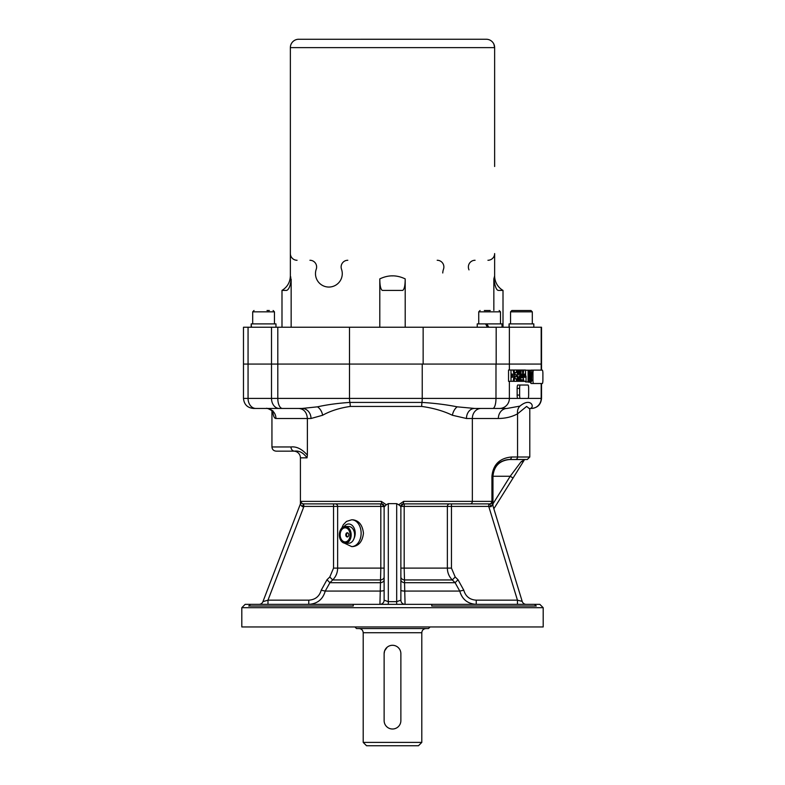 <?xml version="1.0" encoding="UTF-8"?>
<svg xmlns="http://www.w3.org/2000/svg" width="785" height="785" viewBox="0 0 785 785"><rect width="100%" height="100%" fill="white"/><g stroke="black" fill="none" stroke-linecap="round" stroke-linejoin="round"><path stroke-width="1.18" d="M526.921 310.497L511.879 310.497L510.544 311.841L532.308 311.841L530.974 310.497L526.921 310.497M520.906 310.497L526.166 310.497M488.78 327.237L486.857 323.891L485.562 323.891L487.436 327.237M490.252 310.497L484.306 310.497M269.334 310.497L267.018 310.497M509.102 327.237L509.053 323.891L509.308 327.237M509.053 323.891L533.82 323.891L533.82 327.237M486.857 323.891L502.007 323.891L502.007 327.237M477.221 327.237L477.221 323.891L485.562 323.891M251.249 327.237L251.2 323.891L251.455 327.237M251.2 323.891L275.967 323.891L275.967 327.237M379.793 327.237L379.793 278.901C379.822 285.504 380.656 289.341 382.295 290.401L402.705 290.401C404.334 289.371 405.168 285.534 405.207 278.901L405.207 327.237M281.992 327.237L281.992 290.401L286.711 290.401C289.027 289.371 290.519 285.534 291.156 278.901L291.156 327.237M392 275.908L392.5 275.908M493.843 278.901C494.923 286.339 496.405 290.175 498.289 290.401L503.008 290.401A16.74 16.74 0 0 1 494.638 275.908L493.843 278.901L493.843 310.497M291.156 278.901C290.107 274.819 290.107 274.819 291.156 278.901M290.578 276.585L290.833 277.507M405.207 278.901C396.729 274.819 388.251 274.819 379.793 278.901M494.638 166.499L494.638 47.62A8.37 8.37 0 0 0 486.268 39.25L298.182 39.27M281.992 290.401C287.359 287.065 290.156 282.227 290.362 275.908L290.362 253.565A6.702 6.702 0 0 0 297.064 260.267A6.702 6.702 0 0 1 290.362 253.565L290.362 47.62A8.37 8.37 0 0 1 298.732 39.25A8.37 8.37 0 0 0 290.362 47.62L494.638 47.62L493.873 44.127M494.638 253.565A6.702 6.702 0 0 1 487.936 260.267A6.702 6.702 0 0 0 494.638 253.565L494.638 275.908M475.072 260.267A6.702 6.702 0 0 0 468.753 269.196A13.394 13.394 0 0 1 468.979 269.893A13.394 13.394 0 0 0 468.753 269.196A6.702 6.702 0 0 1 475.072 260.267M442.75 272.984A13.394 13.394 0 0 1 443.496 269.196A6.702 6.702 0 0 0 437.186 260.267A6.702 6.702 0 0 1 443.496 269.196A13.394 13.394 0 0 0 442.75 272.984M347.814 260.267A6.702 6.702 0 0 0 341.504 269.196A13.394 13.394 0 0 1 328.876 287.055A13.394 13.394 0 0 1 316.247 269.196A6.702 6.702 0 0 0 309.928 260.267A6.702 6.702 0 0 1 316.247 269.196A13.394 13.394 0 0 0 328.876 287.055A13.394 13.394 0 0 0 341.504 269.196A6.702 6.702 0 0 1 347.814 260.267M503.008 327.237L503.008 290.401M495.983 364.073L541.522 364.073L541.522 327.237L243.478 327.237L243.478 364.073L495.983 364.073L495.983 398.397L422.232 398.397A10.048 3.189 90 0 1 421.967 402.42L349.884 402.42C337.893 403.215 327.1 404.687 317.503 406.826L302.117 408.445L282.404 408.445A10.048 4.612 -90 0 1 277.802 398.397L243.478 398.397C244.076 404.501 247.422 407.857 253.526 408.445L282.404 408.445M519.935 406.11A10.048 8.39 -119.3 0 0 517.56 413.813L526.617 406.444L529.796 408.956L530.326 408.445C535.027 407.219 530.768 397.043 519.935 406.11L507.061 408.445L481.068 408.445A10.048 8.713 90 0 0 472.354 418.493L498.347 418.493A10.048 8.713 90 0 1 507.061 408.445L499.495 408.445A10.048 9.881 -90 0 0 509.377 398.397L495.983 398.397A10.048 3.189 -90 0 1 492.803 408.445L499.495 408.445M298.879 408.445C304.011 409.014 306.837 412.361 307.377 418.493L311.007 418.493L322.615 415.255C330.25 410.967 339.463 408.023 350.267 406.434L421.702 406.434C433.241 408.033 443.466 410.967 452.376 415.255A10.048 6.349 107.8 0 1 457.164 406.826L474.533 408.445L492.803 408.445M530.356 408.445L529.787 408.445M272.729 411.134L272.856 412.174C273.406 416.325 274.436 418.434 275.947 418.493A10.048 9.714 -90 0 0 266.233 408.445L253.526 408.445M457.164 406.826C446.508 404.687 434.772 403.215 421.967 402.42A10.048 3.189 90 0 0 421.702 406.434M474.533 408.445A10.048 8.066 -90 0 0 466.467 418.493L472.354 418.493L472.354 501.379L403.676 501.379L403.372 503.891L489.585 503.891A2.512 2.178 -90 0 0 491.763 501.379L472.354 501.379A2.512 2.178 -90 0 1 470.176 503.891M452.376 415.255L466.467 418.493M498.347 418.493C505.56 418.434 511.967 416.874 517.56 413.813L517.56 457.007L529.796 457.007L529.796 408.965M311.007 418.493A10.048 8.89 90 0 0 302.117 408.445M509.279 459.519A2.512 2.178 -90 0 0 511.457 457.007C499.623 458.165 493.108 464.592 491.93 476.26L491.93 501.379L492.264 476.26C493.294 466.113 498.966 460.53 509.279 459.519L527.284 459.519L529.796 457.007M493.843 508.778L513.056 478.036L510.211 476.26L521.083 461.757L525.008 459.441M524.606 459.519L521.603 461.757M513.056 478.036L524.037 460.412M275.947 418.493L307.377 418.493L307.377 455.153C302.058 449.069 296.593 446.341 290.99 446.959L271.944 446.959C272.189 449.501 273.592 450.894 276.134 451.149L294.512 451.149L276.134 451.149M403.676 501.379L398.692 504.765L400.87 506.404L400.87 600.162A4.19 4.19 0 0 0 405.06 604.352A4.19 4.19 0 0 1 400.87 600.162L396.69 601.663L388.31 601.663L388.31 503.636L386.308 504.765L381.324 501.379L301.087 501.379L300.616 504.765L302.333 506.698L303.932 506.404L303.579 503.891L381.628 503.891A2.512 2.512 0 0 1 384.13 506.404L384.13 600.162A4.19 4.19 0 0 1 379.94 604.352L380.813 568.114L384.13 568.114M384.13 576.995A4.19 2.993 0 0 1 380.519 579.948L332.693 579.948C335.921 576.661 337.57 572.716 337.638 568.114L337.638 506.404L380.813 506.404L380.813 568.114L333.546 568.114L329.788 576.995L326.992 579.742L321.212 590.202C319.416 596.423 315.266 599.75 308.77 600.162L267.989 600.162L262.926 601.663L300.508 503.636L262.926 601.663A4.19 4.19 0 0 1 259.021 604.352M384.13 579.742A4.19 2.983 0 0 1 380.499 582.706L329.896 582.706L332.693 579.948L329.788 576.995M384.13 590.202A4.19 0.883 0 0 1 380.656 591.076L325.245 591.076L329.896 582.706L326.992 579.742M384.365 506.698L381.628 503.891L380.293 503.891A2.512 0.52 -90 0 1 380.813 506.404L384.365 506.698L386.308 504.765M388.31 604.352L388.31 601.663L384.13 600.162M405.06 604.352L404.481 579.948A4.19 2.993 0 0 1 400.87 576.995M517.443 604.352L517.443 600.162L476.23 600.162C469.734 599.74 465.584 596.423 463.788 590.202L458.008 579.742L455.212 576.995L451.453 568.114L447.362 568.114C447.43 572.716 449.079 576.661 452.307 579.948L404.481 579.948L404.187 568.114L400.87 568.114M455.212 576.995L452.307 579.948L455.104 582.706L404.501 582.706A4.19 2.983 0 0 1 400.87 579.742M458.008 579.742L455.104 582.706L459.755 591.076L404.344 591.076A4.19 0.883 0 0 1 400.87 590.202M351.651 519.798L352.838 519.798C358.971 520.583 362.513 525.057 363.455 533.192C362.513 541.326 358.971 545.791 352.838 546.586L351.651 546.586A13.394 9.469 -90 0 0 361.129 533.192A13.394 9.469 -90 0 0 351.651 519.798L346.489 521.417L343.359 524.665L341.73 528.128M267.989 604.352L267.989 600.162L308.77 600.162L308.77 604.352C317.375 603.793 322.87 599.367 325.245 591.076L321.212 590.202M300.616 504.765L300.508 503.636M517.757 385.033L520.219 385.033A3.346 0.599 90 0 0 519.621 388.389L519.621 395.081A3.346 0.599 90 0 0 520.219 398.427L517.757 398.427A3.346 0.599 90 0 1 517.678 398.397A3.346 0.599 -90 0 1 517.148 395.081L517.148 388.389A3.346 0.599 -90 0 1 517.757 385.033L525.577 385.033M531.043 382.187L530.287 370.216L531.043 380.853L531.808 370.216L531.602 381.108L531.043 382.187L528.57 382.187L528.011 381.108M528.334 381.942L529.6 381.942L529.6 371.845L529.051 378.713L528.334 371.845L528.334 381.942L525.607 381.942L525.607 381.324M525.607 376.084L525.607 370.216L528.462 370.216L528.982 376.741L529.885 370.216L529.6 381.942M530.954 370.216A3.346 0.599 -90 0 1 531.102 370.127L539.825 370.127M531.102 370.127L533.564 370.127A3.346 0.599 90 0 0 532.966 373.474L532.966 380.175A3.346 0.599 90 0 0 533.564 383.522L531.102 383.522A3.346 0.599 -90 0 1 530.621 382.187M523.585 381.324L522.29 370.029L523.075 370.029M516.51 372.453L516.51 370.029L514.263 370.029L514.263 381.324L516.51 381.324L516.51 378.9L515.137 378.9L515.137 376.486L516.294 376.486L516.294 374.867L515.137 374.867L515.137 372.453L516.51 372.453M512.752 381.324A5.652 1.011 90 0 0 513.763 375.681A5.652 1.011 90 0 0 512.752 370.029L508.543 370.029L508.543 381.324L514.263 381.324M511.791 370.029L514.263 370.029M516.51 381.324L526.058 381.324L526.058 376.084L525.008 376.084L525.008 377.291L524.429 377.291L524.429 374.062L525.548 374.062L525.548 370.029L524.282 370.029A5.652 1.011 90 0 0 523.261 375.681A5.652 1.011 90 0 0 524.282 381.324M521.132 381.324L521.26 379.714L522.162 379.714L522.29 381.324M521.26 379.714L522.162 379.714M519.847 381.324L519.847 370.029L521.132 370.029L520.259 381.324M524.282 370.029L521.132 370.029M521.711 374.062L522.015 377.86L521.407 377.86L521.711 374.062M521.407 377.86L522.015 377.86M524.144 376.084L525.008 376.084M517.815 381.324L517.815 376.28L518.542 381.324L519.268 376.28L519.268 381.324M516.51 370.029L517.236 370.029L517.236 381.324M517.963 370.029L519.12 370.029L518.542 374.867L517.963 370.029L517.236 370.029M519.847 370.029L519.12 370.029M511.015 370.029L511.015 381.324M512.458 377.291L511.879 377.291L511.879 374.062L512.458 374.062L512.458 377.291L511.879 377.291M511.879 374.062L512.458 374.062M520.219 398.427L528.05 398.427A3.346 0.599 90 0 0 528.648 395.081L528.648 388.389A3.346 0.599 90 0 0 528.05 385.033L520.219 385.033M533.564 383.522L542.298 383.522A3.346 0.599 90 0 0 542.896 380.175L542.896 373.474A3.346 0.599 90 0 0 542.298 370.127L533.564 370.127M528.334 378.713L528.884 378.713M528.079 381.942L528.079 370.216M528.462 370.216L529.492 370.216M530.562 370.216L531.523 370.216M451.453 568.114L451.453 506.404L488.741 506.404L517.443 600.162L522.192 601.389A4.19 4.19 0 0 0 526.195 604.352A4.19 4.19 0 0 1 522.192 601.389L492.391 504.019L492.46 504.981L490.939 506.747L489.771 503.891A2.512 2.178 94.9 0 0 491.93 501.379L491.763 501.379M463.788 590.202L459.755 591.076C462.129 599.367 467.624 603.793 476.23 604.352L476.23 600.162M345.243 526.49L348.697 526.49A8.37 5.917 90 0 1 351.435 527.441A8.37 5.917 90 0 1 354.055 538.422A8.37 5.917 90 0 1 348.697 543.24L345.243 543.24A8.37 5.917 90 0 1 339.326 534.86A8.37 5.917 90 0 1 345.243 526.49A8.37 5.917 90 0 1 347.981 527.441A8.37 5.917 90 0 1 350.993 536.861A8.37 5.917 90 0 1 345.243 543.24M267.989 600.162L303.932 506.404L337.638 506.404A2.512 2.453 -90 0 0 335.185 503.891L333.546 503.891L333.546 568.114M302.333 506.698L303.579 503.891A2.512 2.492 90 0 1 301.087 501.379M381.628 503.891L381.324 501.379M398.692 504.765L396.69 503.636L396.69 604.352M492.381 503.744A1.678 1.678 -17 0 0 492.45 504.235L490.939 506.747L488.741 506.404L488.741 503.891L451.453 503.891L451.453 506.404L447.362 506.404L447.362 568.114L404.187 568.114L404.187 506.404A2.512 0.52 90 0 1 404.707 503.891M449.815 503.891A2.512 2.453 90 0 0 447.362 506.404L400.87 506.404A2.512 2.512 0 0 1 403.382 503.891L400.635 506.698M489.585 503.891L489.771 503.891A2.512 2.512 171.7 0 0 492.264 501.379L492.303 504.51A1.678 1.119 -179.6 0 0 492.46 504.981M492.313 503.528A1.678 1.678 -17 0 0 492.391 504.019M388.31 503.636L396.69 503.636M300.41 503.891L300.41 457.841A6.702 6.702 0 0 0 293.708 451.149M307.377 455.153L307.043 457.841C303.344 452.729 299.163 450.492 294.512 451.149A4.19 3.523 -90 0 1 290.99 446.959M492.46 502.969A1.678 1.678 -90 0 0 492.637 502.214L492.44 504.186L492.47 502.439A1.678 1.678 90 0 0 492.489 502.214M392.5 626.95L543.191 626.95L543.191 607.698L241.809 607.698L241.809 626.95L392.5 626.95M534.497 604.352L536.263 606.02L431.74 606.02L431.828 604.352L539.844 604.352L543.191 607.698M353.171 604.352L353.26 606.02L248.737 606.02L250.503 604.352L431.828 604.352M241.809 607.698L245.155 604.352L250.503 604.352M354.908 626.95L356.498 628.54L428.502 628.54L430.092 626.95M392.5 645.29L393.373 645.329M397.897 647.262L398.937 648.302M392.775 729L391.627 728.961M421.8 742.404L418.454 745.75L366.546 745.75L363.2 742.404L421.8 742.404L421.8 632.73C422.055 630.188 423.449 628.795 425.99 628.54M387.103 727.038L386.063 725.988M384.13 653.66L384.13 720.63A8.37 8.37 0 0 0 392.5 729.01A8.37 8.37 0 0 0 400.87 720.63L400.87 653.66A8.37 8.37 0 0 0 392.5 645.29A8.37 8.37 0 0 0 384.13 653.66L384.601 650.873L387.142 647.223M347.608 528.187A7.536 5.328 90 0 1 348 541.218A7.536 5.328 90 0 1 339.817 535.184A7.536 5.328 90 0 1 347.608 528.187M347.441 528.629A7.036 4.975 90 0 1 347.804 540.796A7.036 4.975 90 0 1 340.17 535.164A7.036 4.975 90 0 1 347.441 528.629M347.961 533.005A2.09 1.482 90 0 1 348.707 535.36A2.09 1.482 90 0 1 347.274 536.96A2.09 1.482 90 0 1 345.792 534.86A2.09 1.482 90 0 1 347.274 532.77A2.09 1.482 90 0 1 347.961 533.005M347.304 533.054A2.09 1.482 90 0 1 347.667 532.848A2.09 1.482 90 0 0 347.304 533.054A2.345 2.345 0 0 0 347.304 536.675M480.067 310.497L478.732 311.841L500.496 311.841L499.162 310.497M254.026 310.497L252.691 311.841L274.456 311.841L273.121 310.497M494.638 47.62A8.37 8.37 0 0 0 486.268 39.25M255.822 408.445A10.048 7.752 -90 0 1 248.06 398.397L248.06 327.237M279.264 408.445A10.048 7.752 -90 0 1 271.502 398.397L271.502 327.237M350.267 406.434A10.048 4.612 90 0 0 349.884 402.42A10.048 4.612 -90 0 1 349.502 398.397L277.802 398.397L277.802 327.237M422.232 364.073L422.232 398.397L349.502 398.397L349.502 327.237M423.144 364.073L423.144 327.237M496.179 364.073L496.179 327.237M509.377 370.029L509.377 327.237M541.189 370.127L541.189 327.237M509.377 381.324L509.377 398.397L517.678 398.397M541.522 383.522L541.522 398.397L528.128 398.397M541.189 383.522L541.189 398.397A10.048 9.881 90 0 1 531.308 408.445M317.503 406.826A10.048 7.408 -110.5 0 1 322.615 415.255M491.93 476.26L492.96 476.26C493.951 466.094 499.535 460.51 509.71 459.519A16.74 16.74 -90 0 0 492.96 476.26L510.211 476.26L492.96 503.862M517.148 395.081L519.621 395.081M517.148 388.389L519.621 388.389M531.73 380.175L532.966 380.175M531.808 373.474L532.966 373.474M529.885 381.108L530.483 381.108M530.65 379.901L531.435 379.901M530.562 377.575L531.523 377.575M354.055 538.422A9.204 6.515 -90 0 0 354.457 528.913A9.204 6.515 -90 0 0 348.697 523.978A9.204 6.515 -90 0 0 344.115 526.647M515.382 459.519A2.512 2.178 -90 0 0 517.56 457.007L511.457 457.007M300.41 457.841L307.043 457.841M492.96 476.26L492.96 505.893L492.96 476.26M492.764 505.246L492.637 502.214M363.2 742.404L363.2 632.73L421.8 632.73M510.544 311.841L510.544 323.891M532.308 311.841L532.308 323.891M478.732 311.841L478.732 323.891M500.496 311.841L500.496 323.891M252.691 311.841L252.691 323.891M274.456 311.841L274.456 323.891M509.033 325.049L509.033 327.237M251.18 325.049L251.18 327.237M541.522 398.397C540.924 404.501 537.578 407.857 531.474 408.445M266.233 408.445C266.714 407.964 268.598 408.71 271.865 410.663L273.19 412.468L272.827 410.722M243.478 364.073L243.478 398.397M271.944 410.741L271.944 446.959M344.458 543.161L351.651 546.586M541.522 364.073L541.522 370.127M363.2 632.73C362.945 630.188 361.551 628.795 359.01 628.54"/></g></svg>
